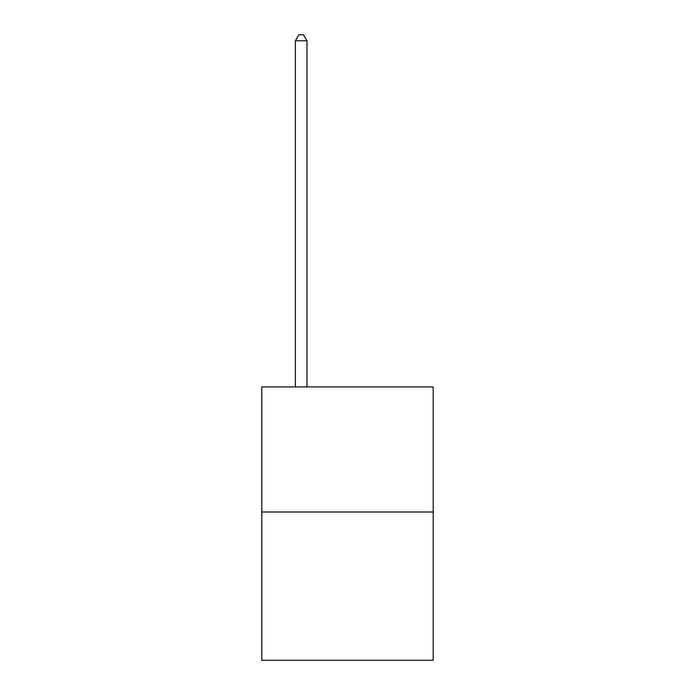 <?xml version="1.0" encoding="UTF-8"?>
<svg xmlns="http://www.w3.org/2000/svg" width="695" height="695" viewBox="0 0 695 695"><rect width="100%" height="100%" fill="white"/><g stroke="black" fill="none" stroke-linecap="round" stroke-linejoin="round"><path stroke-width="1.04" d="M433.202 512.007L433.202 386.924L261.798 386.924L261.798 660.25L433.202 660.25L433.202 512.007L261.798 512.007M306.964 386.924L306.964 40.77L295.384 40.77L295.384 386.924M295.384 40.77L298.859 34.75L303.489 34.75L306.964 40.77"/></g></svg>
